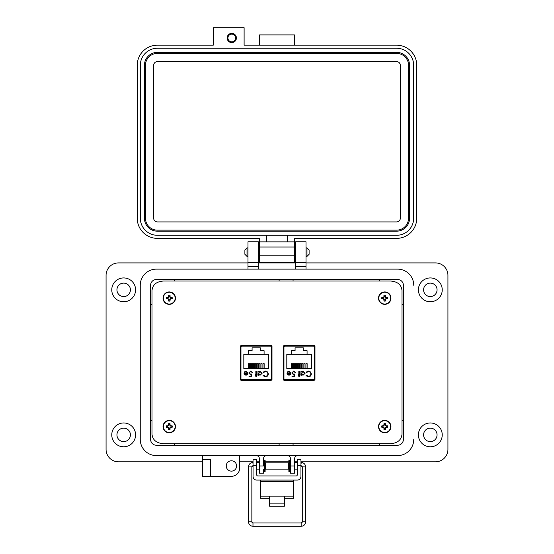<?xml version="1.0" encoding="UTF-8"?>
<svg xmlns="http://www.w3.org/2000/svg" width="554" height="554" viewBox="0 0 554 554"><rect width="100%" height="100%" fill="white"/><g stroke="black" fill="none" stroke-linecap="round" stroke-linejoin="round"><path stroke-width="0.83" d="M284.368 498.198L293.578 498.198L293.578 480.083M260.422 480.083L260.422 498.198L269.632 498.198M293.578 496.128L284.368 496.128L284.368 506.218L269.632 506.218L269.632 496.128L260.422 496.128M256.731 465.755L253.046 465.755L253.046 459.536L256.731 459.536L256.731 474.882A1.053 1.053 0 0 0 257.783 475.934L296.217 475.934A1.053 1.053 0 0 0 297.269 474.882L297.269 459.536L300.954 459.536L300.954 465.755L297.269 465.755M253.046 465.755L253.046 476.398A3.684 3.684 0 0 0 256.731 480.083L297.269 480.083A3.684 3.684 0 0 0 300.954 476.398L300.954 465.755M413.298 281.508A16.163 16.163 0 0 1 413.748 285.282L413.748 285.289A16.163 16.163 0 0 0 397.585 269.126L156.415 269.126A16.163 16.163 0 0 0 140.252 285.289L140.252 439.44A16.163 16.163 0 0 0 156.415 455.596L397.585 455.596A16.163 16.163 0 0 0 413.748 439.44A16.163 16.163 0 0 1 397.592 455.596L297.72 455.596A3.109 3.109 0 0 0 294.61 458.712L294.61 465.962L290.469 465.962L290.469 458.705A3.109 3.109 0 0 0 287.36 455.596L266.64 455.596A3.109 3.109 0 0 0 263.531 458.705L263.531 465.962L259.39 465.962L259.39 458.705A3.109 3.109 0 0 0 256.28 455.596L239.709 455.596L239.709 468.033A8.289 8.289 0 0 1 231.42 476.315L210.7 476.315L210.7 459.737L202.411 459.737L202.411 476.315L210.7 476.315M150.612 439.44L150.612 285.289A5.803 5.803 0 0 1 156.415 279.486L397.585 279.486A5.803 5.803 0 0 1 403.388 285.289L403.388 439.44A5.803 5.803 0 0 1 397.585 445.243L156.415 445.243A5.803 5.803 0 0 1 150.612 439.44L150.619 285.289A5.796 5.796 0 0 1 156.415 279.493L397.585 279.493A5.796 5.796 0 0 1 403.381 285.289L403.381 439.44A5.796 5.796 0 0 1 397.585 445.236L156.415 445.236A5.796 5.796 0 0 1 150.619 439.44M247.022 256.419L244.882 254.279L244.882 249.999L247.022 247.853L247.022 256.419L247.984 256.419M306.009 256.419L306.971 256.419L306.971 247.853L306.009 247.853M306.971 256.419L309.111 254.279L309.111 249.999L306.971 247.853M265.414 462.805L265.414 469.12L288.586 469.12L288.586 462.805L265.414 462.805M290.469 469.12L289.638 469.12L289.638 462.805L290.469 462.805M263.531 462.805L264.362 462.805L264.362 469.12L263.531 469.12M300.954 468.338L300.954 463.58M253.046 463.58L253.046 468.338M265.117 460.18L265.117 471.738L264.66 471.738L264.66 460.18L265.117 460.18M289.34 460.18L289.34 471.738L288.883 471.738L288.883 460.18L289.34 460.18M252.776 465.817A1.122 1.122 180 0 0 251.855 466.925L248.497 466.925L248.497 521.82L251.855 521.82A1.122 1.122 180 0 0 252.977 522.941L301.161 522.941A1.122 1.122 180 0 0 302.276 521.82L301.161 522.941L301.161 526.3C303.883 526.03 305.372 524.541 305.642 521.82L302.276 521.82L302.276 466.925A1.122 1.122 180 0 0 301.224 465.803M248.497 521.82C248.76 524.541 250.256 526.03 252.977 526.3L301.161 526.3M259.113 462.805L259.14 462.438L256.731 462.438M253.046 462.438L252.977 462.438C250.256 462.708 248.76 464.204 248.497 466.925M301.161 463.788L300.954 462.438M297.269 462.438L294.998 462.438L295.026 462.805M294.998 462.438L294.61 462.507L294.998 462.438M231.78 42.603A4.626 4.626 0 0 0 236.406 37.977A4.626 4.626 0 0 0 231.78 33.351A4.626 4.626 0 0 0 227.154 37.977A4.626 4.626 0 0 0 231.78 42.603M294.465 45.172L294.465 34.895L259.528 34.895L259.528 45.172M294.465 255.221L294.465 238.365L396.616 238.365A20.145 20.145 0 0 0 416.753 218.228L416.753 65.31A20.145 20.145 0 0 0 396.616 45.172L244.113 45.172L244.113 27.7L213.283 27.7L213.283 45.172L157.378 45.172A20.145 20.145 0 0 0 137.233 65.31L137.233 218.228A20.145 20.145 0 0 0 157.378 238.365L259.528 238.365L259.528 262.416L294.465 262.416L294.465 255.221L259.528 255.221M294.465 241.863L259.528 241.863M266.716 241.863L266.716 235.284L157.378 235.284A17.056 17.056 0 0 1 140.321 218.228L140.321 65.31A17.056 17.056 0 0 1 157.378 48.253L396.616 48.253A17.056 17.056 0 0 1 413.672 65.31L413.672 218.228A17.056 17.056 0 0 1 396.616 235.284L287.27 235.284L287.27 241.863M266.716 235.284L287.27 235.284M409.558 218.228A12.95 12.95 0 0 1 396.616 231.17L157.378 231.17A12.95 12.95 0 0 1 144.428 218.228L144.428 65.31A12.95 12.95 0 0 1 157.378 52.367L396.616 52.367A12.95 12.95 0 0 1 409.558 65.31L409.558 218.228M145.46 218.228L145.46 65.31A11.918 11.918 0 0 1 157.378 53.392L396.616 53.392A11.918 11.918 0 0 1 408.533 65.31L408.533 218.228A11.918 11.918 0 0 1 396.616 230.145L157.378 230.145A11.918 11.918 0 0 1 145.46 218.228M153.68 218.228L153.68 65.31A3.698 3.698 0 0 1 157.378 61.612L396.616 61.612A3.698 3.698 0 0 1 400.313 65.31L400.313 218.228A3.698 3.698 0 0 1 396.616 221.925L157.378 221.925A3.698 3.698 0 0 1 153.68 218.228M231.78 34.106A3.871 3.871 0 0 1 235.651 37.977A3.871 3.871 0 0 1 231.78 41.848A3.871 3.871 0 0 1 227.909 37.977A3.871 3.871 0 0 1 231.78 34.106M116.942 434.883A6.731 6.731 0 0 0 123.68 441.614A6.731 6.731 0 0 0 130.412 434.883A6.731 6.731 0 0 0 123.68 428.145A6.731 6.731 0 0 0 116.942 434.883M116.942 289.846A6.731 6.731 0 0 0 123.68 296.577A6.731 6.731 0 0 0 130.412 289.846A6.731 6.731 0 0 0 123.68 283.115A6.731 6.731 0 0 0 116.942 289.846M423.588 434.883A6.731 6.731 0 0 0 430.32 441.614A6.731 6.731 0 0 0 437.058 434.883A6.731 6.731 0 0 0 430.32 428.145A6.731 6.731 0 0 0 423.588 434.883M423.588 289.846A6.731 6.731 0 0 0 430.32 296.577A6.731 6.731 0 0 0 437.058 289.846A6.731 6.731 0 0 0 430.32 283.115A6.731 6.731 0 0 0 423.588 289.846M442.237 434.883A11.911 11.911 0 0 1 430.32 446.794A11.911 11.911 0 0 1 418.409 434.883A11.911 11.911 0 0 1 430.32 422.965A11.911 11.911 0 0 1 442.237 434.883M442.237 289.846A11.911 11.911 0 0 1 430.32 301.757A11.911 11.911 0 0 1 418.409 289.846A11.911 11.911 0 0 1 430.32 277.935A11.911 11.911 0 0 1 442.237 289.846M226.24 465.956A5.18 5.18 0 0 0 231.42 471.135A5.18 5.18 0 0 0 236.6 465.956A5.18 5.18 0 0 0 231.42 460.776A5.18 5.18 0 0 0 226.24 465.956M156.422 455.596A16.163 16.163 0 0 1 140.252 439.44L140.252 285.296A16.163 16.163 0 0 1 140.702 281.508M135.591 289.846A11.911 11.911 0 0 1 123.68 301.757A11.911 11.911 0 0 1 111.763 289.846A11.911 11.911 0 0 1 123.68 277.935A11.911 11.911 0 0 1 135.591 289.846M135.591 434.883A11.911 11.911 0 0 1 123.68 446.794A11.911 11.911 0 0 1 111.763 434.883A11.911 11.911 0 0 1 123.68 422.965A11.911 11.911 0 0 1 135.591 434.883M263.531 469.383L263.531 473.213L259.39 473.213L259.39 465.962M402.017 420.375L403.381 420.375M379.559 445.236L379.559 443.692M306.009 262.915L435.492 262.915A12.43 12.43 0 0 1 447.93 275.345L447.93 449.384A12.43 12.43 0 0 1 435.499 461.814L300.954 461.814M239.709 461.814L253.046 461.814M256.731 461.814L259.39 461.814M263.531 461.814L264.66 461.814M265.117 461.814L288.883 461.814M289.34 461.814L290.469 461.814M294.61 461.814L297.269 461.814M202.411 455.596L202.411 459.737L210.7 459.737M202.411 461.814L118.501 461.814A12.43 12.43 0 0 1 106.07 449.384L106.07 275.345A12.43 12.43 0 0 1 118.494 262.915L247.984 262.915M258.351 262.915L295.635 262.915M397.585 269.126L306.009 269.126L306.009 241.779L295.635 241.779L295.635 269.126L258.351 269.126L258.351 266.64L247.984 266.64L247.984 269.126L156.415 269.126M397.592 455.596L297.72 455.596M258.351 262.499L247.984 262.499L258.351 262.499L247.984 262.499L247.984 241.779L258.351 241.779L258.351 266.64M247.984 262.499L247.984 266.64M294.61 465.962L294.61 473.213L290.469 473.213L290.469 465.962M306.009 262.499L295.635 262.499M293.066 443.692L293.066 445.236M403.381 304.347L402.017 304.347M379.559 281.037L379.559 279.493M293.066 279.493L293.066 281.037M279.119 281.037L279.119 279.493M174.441 279.493L174.441 281.037M151.983 304.347L150.619 304.347M150.619 420.375L151.983 420.375M174.441 443.692L174.441 445.236M279.119 445.236L279.119 443.692M240.796 345.661L240.796 380.169L240.796 346.077L247.908 346.077M264.487 346.077L271.592 346.077L271.592 380.169L271.599 345.661M163.326 443.692L390.674 443.692C397.578 443.138 401.359 439.973 402.017 434.204L402.017 290.525C401.359 284.749 397.578 281.584 390.674 281.037L163.326 281.037C156.422 281.584 152.641 284.749 151.983 290.525L151.983 434.204C152.641 439.973 156.422 443.138 163.326 443.692L390.674 443.692M283.773 345.661L283.773 380.169M314.582 380.169L314.582 345.661M241.191 345.544L240.401 346.395L240.401 379.435L241.191 380.286L271.197 380.286L271.986 379.435L271.986 346.395L271.197 345.544L241.191 345.544M402.017 434.204L402.017 290.525M390.674 281.037L163.326 281.037M151.983 290.525L151.983 434.204M284.174 345.544L283.385 346.395L283.385 379.435L284.174 380.286L314.18 380.286L314.97 379.435L314.97 346.395L314.18 345.544L284.174 345.544M314.582 346.077L307.47 346.077M290.885 346.077L283.877 346.077L283.877 380.224M242.001 379.705L270.394 379.705A1.039 1.039 0 0 0 271.425 378.666L271.425 347.164A1.039 1.039 0 0 0 270.394 346.125L242.001 346.125A1.039 1.039 0 0 0 240.962 347.164L240.962 378.666A1.039 1.039 0 0 0 242.001 379.705L245.727 379.705L245.727 380.286M244.397 374.483L243.961 373.091L247.548 373.091L246.087 371.616L244.612 372.461L244.176 372.233L246.024 371.125L248.04 373.188L247.583 374.525L246.011 375.273L244.397 374.483L243.961 373.091M256.336 374.712L257.042 374.712L257.042 375.203L256.336 375.203L256.336 376.817L255.844 376.817L255.844 375.203L255.145 375.203L255.145 374.712L255.844 374.712L255.844 371.194L256.336 371.194L256.336 374.712M265.401 371.055L267.665 372.011L268.358 373.971C268.184 375.744 267.201 376.699 265.408 376.817L263.012 375.674L263.448 375.342L265.435 376.256C266.91 376.152 267.714 375.377 267.866 373.929C267.714 372.468 266.889 371.699 265.401 371.616L263.448 372.53L263.012 372.205L265.401 371.055M243.822 354.338L248.303 354.338L248.303 350.71L252.091 350.71L252.091 347.815L260.304 347.815L260.304 350.71L264.092 350.71L264.092 354.338L268.565 354.338L268.565 368.555L243.822 368.555L243.822 354.338M262.174 373.209L260.068 375.273L258.448 374.462L258.448 375.203L257.956 375.203L257.956 371.194L258.448 371.194L258.448 371.886L260.082 371.125L262.174 373.209L260.082 371.125M249.307 373.008L250.63 374.22L251.835 373.936L251.274 376.678L249.023 376.678L249.023 376.118L250.893 376.118L251.184 374.67L250.54 374.781L248.815 372.987L250.727 371.055L252.402 372.6L250.699 371.616L249.369 372.572M270.394 379.705L266.661 379.705L266.661 380.286M248.04 373.188L247.583 374.525M244.176 372.233L244.425 371.852M246.087 371.616L245.734 371.651M263.448 372.53L265.401 371.616M267.866 373.929L267.755 373.188M268.358 373.971C268.184 375.744 267.201 376.699 265.408 376.817M258.448 374.462L260.068 375.273M251.835 373.936L250.63 374.22M271.425 378.666L271.592 371.208M271.592 354.622L271.425 347.164M245.99 374.781L247.022 374.407L245.99 374.781L244.453 373.583L245.99 374.781M264.092 354.338L248.303 354.338M248.247 368.555L248.247 363.666L249.411 363.666L249.411 368.555M252.458 368.555L252.458 363.666L253.621 363.666L253.621 368.555M262.984 368.555L262.984 363.666L264.147 363.666L264.147 368.555M258.773 368.555L258.773 363.666L259.937 363.666L259.937 368.555M256.668 368.555L256.668 363.666L257.832 363.666L257.832 368.555M260.879 368.555L260.879 363.666L262.042 363.666L262.042 368.555M254.563 368.555L254.563 363.666L255.726 363.666L255.726 368.555M250.353 368.555L250.353 363.666L251.516 363.666L251.516 368.555M264.487 346.125L264.487 345.544M249.432 345.544L249.418 346.125L242.001 346.125M270.394 346.125L262.977 346.125L262.963 345.544M247.908 346.125L247.908 345.544M258.448 373.188L260.061 371.616L261.682 373.202L260.061 374.781L258.448 373.188L260.061 371.616M244.453 373.583L247.499 373.583L247.022 374.407M284.985 379.705L313.377 379.705A1.039 1.039 0 0 0 314.409 378.666L314.409 347.164A1.039 1.039 0 0 0 313.377 346.125L284.985 346.125A1.039 1.039 0 0 0 283.946 347.164L283.946 378.666A1.039 1.039 0 0 0 284.985 379.705L288.71 379.705L288.71 380.286M287.381 374.483L286.944 373.091L290.531 373.091L289.07 371.616L287.595 372.461L287.159 372.233L289.008 371.125L291.023 373.188L290.559 374.525L288.994 375.273L287.381 374.483L286.944 373.091M299.319 374.712L300.019 374.712L300.019 375.203L299.319 375.203L299.319 376.817L298.828 376.817L298.828 375.203L298.121 375.203L298.121 374.712L298.828 374.712L298.828 371.194L299.319 371.194L299.319 374.712M308.384 371.055L310.642 372.011L311.341 373.971C311.168 375.744 310.185 376.699 308.391 376.817L305.995 375.674L306.424 375.342L308.419 376.256C309.887 376.152 310.697 375.377 310.849 373.929C310.69 372.468 309.873 371.699 308.384 371.616L306.424 372.53L305.995 372.205L308.384 371.055M286.806 354.338L291.279 354.338L291.279 350.71L295.074 350.71L295.074 347.815L303.28 347.815L303.28 350.71L307.075 350.71L307.075 354.338L311.549 354.338L311.549 368.555L286.806 368.555L286.806 354.338M305.15 373.209L303.052 375.273L301.424 374.462L301.424 375.203L300.933 375.203L300.933 371.194L301.424 371.194L301.424 371.886L303.066 371.125L305.15 373.209L303.066 371.125M292.29 373.008L293.613 374.22L294.818 373.936L294.257 376.678L292.006 376.678L292.006 376.118L293.869 376.118L294.167 374.67L293.523 374.781L291.799 372.987L293.71 371.055L295.379 372.6L293.682 371.616L292.353 372.572M313.377 379.705L309.644 379.705L309.644 380.286M291.023 373.188L290.559 374.525M287.159 372.233L287.408 371.852M289.527 371.679L288.717 371.651M306.424 372.53L308.384 371.616M310.849 373.929L310.732 373.188M311.341 373.971C311.168 375.744 310.185 376.699 308.391 376.817M301.424 374.462L303.052 375.273M294.818 373.936L293.613 374.22M314.409 378.666L314.582 371.208M314.582 354.622L314.409 347.164M288.973 374.781L290.005 374.407L288.973 374.781L287.436 373.583L288.973 374.781M307.075 354.338L291.279 354.338M291.231 368.555L291.231 363.666L292.387 363.666L292.387 368.555M295.441 368.555L295.441 363.666L296.598 363.666L296.598 368.555M305.967 368.555L305.967 363.666L307.131 363.666L307.131 368.555M301.757 368.555L301.757 363.666L302.92 363.666L302.92 368.555M299.652 368.555L299.652 363.666L300.815 363.666L300.815 368.555M303.862 368.555L303.862 363.666L305.025 363.666L305.025 368.555M297.546 368.555L297.546 363.666L298.71 363.666L298.71 368.555M293.336 368.555L293.336 363.666L294.493 363.666L294.493 368.555M307.47 346.125L307.47 345.544M292.415 345.544L292.394 346.125L284.985 346.125M313.377 346.125L305.96 346.125L305.94 345.544M290.885 346.125L290.885 345.544M301.424 373.188L303.045 371.616L304.658 373.202L303.045 374.781L301.424 373.188L303.045 371.616M287.436 373.583L290.476 373.583L290.005 374.407M385.196 300.053L385.494 298.89L386.657 298.592A1.974 1.974 0 0 0 386.657 297.678L385.494 297.373L385.196 296.21A1.974 1.974 0 0 0 384.275 296.21L383.977 297.373L382.814 297.678A1.974 1.974 0 0 0 382.814 298.592L383.977 298.89L384.275 300.053A1.974 1.974 0 0 0 385.196 300.053L385.522 301.002A9.016 0.783 -90 0 0 385.549 299.686A8.996 0.783 -67.5 0 0 385.771 299.167A8.996 0.783 -22.5 0 0 386.29 298.945A9.016 0.783 0 0 0 387.606 298.918A2.971 2.971 0 0 0 387.606 297.346A9.016 0.783 180 0 0 386.29 297.318A8.996 0.783 -157.5 0 0 385.771 297.103A8.996 0.783 -112.5 0 0 385.549 296.584A9.016 0.783 -90 0 0 385.522 295.268A2.971 2.971 0 0 0 383.95 295.268A9.016 0.783 90 0 0 383.922 296.584A8.996 0.783 112.5 0 0 383.7 297.103A8.996 0.783 157.5 0 0 383.188 297.318A9.016 0.783 180 0 0 381.865 297.346A2.971 2.971 0 0 0 381.865 298.918A9.016 0.783 0 0 0 383.188 298.945A8.996 0.783 22.5 0 0 383.7 299.167A8.996 0.783 67.5 0 0 383.922 299.686A9.016 0.783 90 0 0 383.95 301.002A2.971 2.971 0 0 0 385.522 301.002M386.657 297.678L387.606 297.346M390.951 298.135A6.219 6.219 0 0 0 384.739 291.916A6.219 6.219 0 0 0 378.521 298.135A6.219 6.219 0 0 0 384.739 304.354A6.219 6.219 0 0 0 390.951 298.135M384.739 304.042A5.907 5.907 0 0 0 390.646 298.135A5.907 5.907 0 0 0 384.739 292.228A5.907 5.907 0 0 0 378.825 298.135A5.907 5.907 0 0 0 384.739 304.042M385.196 296.21L385.522 295.268M384.275 296.21L383.95 295.268M385.196 296.653L385.549 296.584M386.214 297.678L386.29 297.318M386.657 298.592L387.606 298.918M386.214 298.592L386.29 298.945M385.196 299.617L385.549 299.686M384.275 300.053L383.95 301.002M384.275 299.617L383.922 299.686M383.257 298.592L383.188 298.945M382.814 298.592L381.865 298.918M382.814 297.678L381.865 297.346M383.257 297.678L383.188 297.318M384.275 296.653L383.922 296.584M169.718 300.053L170.016 298.89L171.179 298.592A1.974 1.974 0 0 0 171.179 297.678L170.016 297.373L169.718 296.21A1.974 1.974 0 0 0 168.797 296.21L168.499 297.373L167.336 297.678A1.974 1.974 0 0 0 167.336 298.592L168.499 298.89L168.797 300.053A1.974 1.974 0 0 0 169.718 300.053L170.043 301.002A9.016 0.783 -90 0 0 170.071 299.686A8.996 0.783 -67.5 0 0 170.293 299.167A8.996 0.783 -22.5 0 0 170.812 298.945A9.016 0.783 0 0 0 172.128 298.918A2.971 2.971 0 0 0 172.128 297.346A9.016 0.783 180 0 0 170.812 297.318A8.996 0.783 -157.5 0 0 170.293 297.103A8.996 0.783 -112.5 0 0 170.071 296.584A9.016 0.783 -90 0 0 170.043 295.268A2.971 2.971 0 0 0 168.471 295.268A9.016 0.783 90 0 0 168.444 296.584A8.996 0.783 112.5 0 0 168.222 297.103A8.996 0.783 157.5 0 0 167.71 297.318A9.016 0.783 180 0 0 166.387 297.346A2.971 2.971 0 0 0 166.387 298.918A9.016 0.783 0 0 0 167.71 298.945A8.996 0.783 22.5 0 0 168.222 299.167A8.996 0.783 67.5 0 0 168.444 299.686A9.016 0.783 90 0 0 168.471 301.002A2.971 2.971 0 0 0 170.043 301.002M171.179 297.678L172.128 297.346M175.473 298.135A6.219 6.219 0 0 0 169.261 291.916A6.219 6.219 0 0 0 163.042 298.135A6.219 6.219 0 0 0 169.261 304.354A6.219 6.219 0 0 0 175.473 298.135M169.261 304.042A5.907 5.907 0 0 0 175.168 298.135A5.907 5.907 0 0 0 169.261 292.228A5.907 5.907 0 0 0 163.347 298.135A5.907 5.907 0 0 0 169.261 304.042M169.718 296.21L170.043 295.268M168.797 296.21L168.471 295.268M169.718 296.653L170.071 296.584M170.736 297.678L170.812 297.318M171.179 298.592L172.128 298.918M170.736 298.592L170.812 298.945M169.718 299.617L170.071 299.686M168.797 300.053L168.471 301.002M168.797 299.617L168.444 299.686M167.779 298.592L167.71 298.945M167.336 298.592L166.387 298.918M167.336 297.678L166.387 297.346M167.779 297.678L167.71 297.318M168.797 296.653L168.444 296.584M385.196 428.512L385.494 427.349L386.657 427.051A1.974 1.974 0 0 0 386.657 426.13L385.494 425.832L385.196 424.669A1.974 1.974 0 0 0 384.275 424.669L383.977 425.832L382.814 426.13A1.974 1.974 0 0 0 382.814 427.051L383.977 427.349L384.275 428.512A1.974 1.974 0 0 0 385.196 428.512L385.522 429.461A9.016 0.783 -90 0 0 385.549 428.145A8.996 0.783 -67.5 0 0 385.771 427.626A8.996 0.783 -22.5 0 0 386.29 427.404A9.016 0.783 0 0 0 387.606 427.376A2.971 2.971 0 0 0 387.606 425.804A9.016 0.783 180 0 0 386.29 425.777A8.996 0.783 -157.5 0 0 385.771 425.562A8.996 0.783 -112.5 0 0 385.549 425.043A9.016 0.783 -90 0 0 385.522 423.727A2.971 2.971 0 0 0 383.95 423.727A9.016 0.783 90 0 0 383.922 425.043A8.996 0.783 112.5 0 0 383.7 425.562A8.996 0.783 157.5 0 0 383.188 425.777A9.016 0.783 180 0 0 381.865 425.804A2.971 2.971 0 0 0 381.865 427.376A9.016 0.783 0 0 0 383.188 427.404A8.996 0.783 22.5 0 0 383.7 427.626A8.996 0.783 67.5 0 0 383.922 428.145A9.016 0.783 90 0 0 383.95 429.461A2.971 2.971 0 0 0 385.522 429.461M386.657 426.13L387.606 425.804M390.951 426.594A6.219 6.219 0 0 0 384.739 420.375A6.219 6.219 0 0 0 378.521 426.594A6.219 6.219 0 0 0 384.739 432.812A6.219 6.219 0 0 0 390.951 426.594M384.739 432.501A5.907 5.907 0 0 0 390.646 426.594A5.907 5.907 0 0 0 384.739 420.687A5.907 5.907 0 0 0 378.825 426.594A5.907 5.907 0 0 0 384.739 432.501M385.196 424.669L385.522 423.727M384.275 424.669L383.95 423.727M385.196 425.112L385.549 425.043M386.214 426.13L386.29 425.777M386.657 427.051L387.606 427.376M386.214 427.051L386.29 427.404M385.196 428.076L385.549 428.145M384.275 428.512L383.95 429.461M384.275 428.076L383.922 428.145M383.257 427.051L383.188 427.404M382.814 427.051L381.865 427.376M382.814 426.13L381.865 425.804M383.257 426.13L383.188 425.777M384.275 425.112L383.922 425.043M169.718 428.512L170.016 427.349L171.179 427.051A1.974 1.974 0 0 0 171.179 426.13L170.016 425.832L169.718 424.669A1.974 1.974 0 0 0 168.797 424.669L168.499 425.832L167.336 426.13A1.974 1.974 0 0 0 167.336 427.051L168.499 427.349L168.797 428.512A1.974 1.974 0 0 0 169.718 428.512L170.043 429.461A9.016 0.783 -90 0 0 170.071 428.145A8.996 0.783 -67.5 0 0 170.293 427.626A8.996 0.783 -22.5 0 0 170.812 427.404A9.016 0.783 0 0 0 172.128 427.376A2.971 2.971 0 0 0 172.128 425.804A9.016 0.783 180 0 0 170.812 425.777A8.996 0.783 -157.5 0 0 170.293 425.562A8.996 0.783 -112.5 0 0 170.071 425.043A9.016 0.783 -90 0 0 170.043 423.727A2.971 2.971 0 0 0 168.471 423.727A9.016 0.783 90 0 0 168.444 425.043A8.996 0.783 112.5 0 0 168.222 425.562A8.996 0.783 157.5 0 0 167.71 425.777A9.016 0.783 180 0 0 166.387 425.804A2.971 2.971 0 0 0 166.387 427.376A9.016 0.783 0 0 0 167.71 427.404A8.996 0.783 22.5 0 0 168.222 427.626A8.996 0.783 67.5 0 0 168.444 428.145A9.016 0.783 90 0 0 168.471 429.461A2.971 2.971 0 0 0 170.043 429.461M171.179 426.13L172.128 425.804M175.473 426.594A6.219 6.219 0 0 0 169.261 420.375A6.219 6.219 0 0 0 163.042 426.594A6.219 6.219 0 0 0 169.261 432.812A6.219 6.219 0 0 0 175.473 426.594M169.261 432.501A5.907 5.907 0 0 0 175.168 426.594A5.907 5.907 0 0 0 169.261 420.687A5.907 5.907 0 0 0 163.347 426.594A5.907 5.907 0 0 0 169.261 432.501M169.718 424.669L170.043 423.727M168.797 424.669L168.471 423.727M169.718 425.112L170.071 425.043M170.736 426.13L170.812 425.777M171.179 427.051L172.128 427.376M170.736 427.051L170.812 427.404M169.718 428.076L170.071 428.145M168.797 428.512L168.471 429.461M168.797 428.076L168.444 428.145M167.779 427.051L167.71 427.404M167.336 427.051L166.387 427.376M167.336 426.13L166.387 425.804M167.779 426.13L167.71 425.777M168.797 425.112L168.444 425.043M269.632 496.128L284.368 496.128M293.578 481.634L260.422 481.634M269.632 503.877L284.368 503.877M250.173 466.89L251.855 466.925L251.855 521.82L252.977 522.941L252.977 526.3M252.977 463.656L252.977 462.438M305.642 521.82L305.642 466.925L302.276 466.925L303.959 466.89M294.465 247.001L259.528 247.001M306.009 266.64L295.635 266.64M384.739 291.916A6.219 6.219 0 0 0 378.521 298.135A6.219 6.219 0 0 0 384.739 304.354M169.261 291.916A6.219 6.219 0 0 0 163.042 298.135A6.219 6.219 0 0 0 169.261 304.354M384.739 420.375A6.219 6.219 0 0 0 378.521 426.594A6.219 6.219 0 0 0 384.739 432.812M169.261 420.375A6.219 6.219 0 0 0 163.042 426.594A6.219 6.219 0 0 0 169.261 432.812M247.022 247.853L247.984 247.853M258.351 247.853L259.528 247.853M294.465 247.853L295.635 247.853M258.351 256.419L259.528 256.419M294.465 256.419L295.635 256.419M294.61 462.805L297.269 462.805M256.731 462.805L259.39 462.805M294.61 469.12L297.269 469.12M256.731 469.12L259.39 469.12M301.161 462.438C303.883 462.708 305.372 464.204 305.642 466.925M251.855 466.925L252.977 465.803M301.161 465.803L302.276 466.925"/></g></svg>
